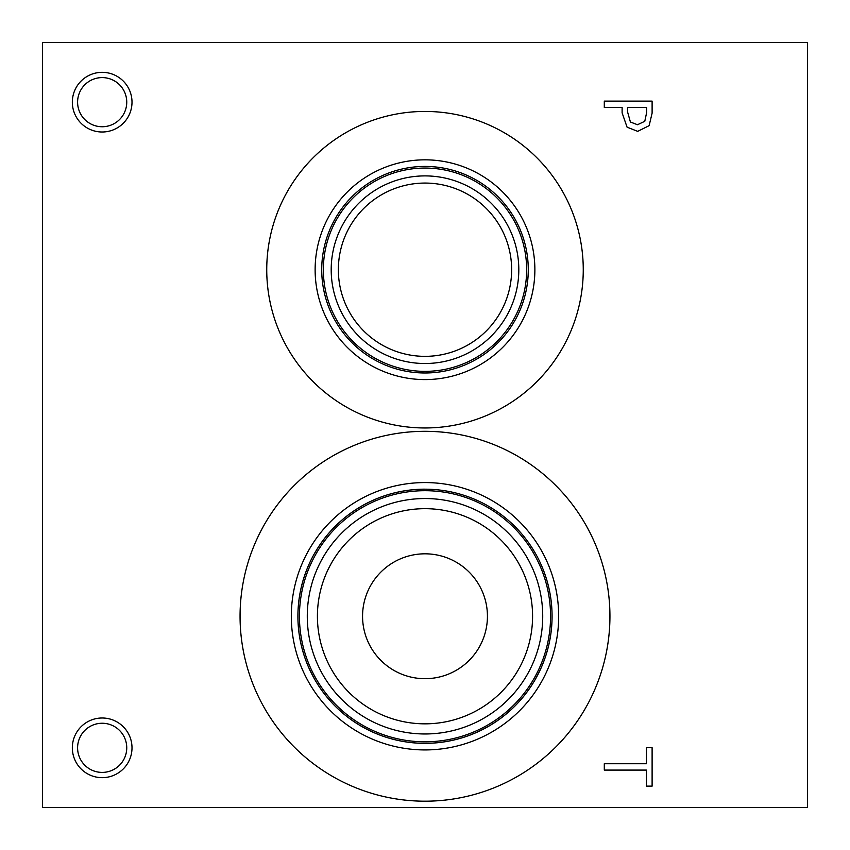 <?xml version="1.0" encoding="UTF-8"?>
<svg xmlns="http://www.w3.org/2000/svg" width="850" height="850" viewBox="0 0 850 850"><rect width="100%" height="100%" fill="white"/><g stroke="black" fill="none" stroke-linecap="round" stroke-linejoin="round"><path stroke-width="1.27" d="M42.5 42.5L807.5 42.5L807.5 807.5L42.5 807.5L42.5 42.5M604.297 770.089L604.297 763.736L646.457 763.736L646.457 747.692L652.109 747.692L652.109 786.133L646.457 786.133L646.457 770.089L604.297 770.089M644.789 121.284L646.606 112.752L646.606 107.483L627.544 107.483L627.544 111.828L630.413 122.017L637.5 124.727L644.789 121.284M649.124 125.662L637.691 131.357L627.077 127.171L622.115 112.869L622.115 107.483L604.297 107.483L604.297 101.129L652.109 101.129L652.109 113.146L649.124 125.662M266.741 269.705A158.259 158.259 0 0 1 425 111.446A158.259 158.259 0 0 1 583.259 269.705A158.259 158.259 0 0 1 425 427.964A158.259 158.259 0 0 1 266.741 269.705M425 801.189A184.939 184.939 0 0 1 240.061 616.25A184.939 184.939 0 0 1 425 431.311A184.939 184.939 0 0 1 609.939 616.25A184.939 184.939 0 0 1 425 801.189M102.17 132.005A29.835 29.835 0 0 1 72.335 102.17A29.835 29.835 0 0 1 102.17 72.335A29.835 29.835 0 0 1 132.005 102.17A29.835 29.835 0 0 1 102.17 132.005M102.17 777.665A29.835 29.835 0 0 1 72.335 747.83A29.835 29.835 0 0 1 102.17 717.995A29.835 29.835 0 0 1 132.005 747.83A29.835 29.835 0 0 1 102.17 777.665M102.17 723.254A24.576 24.576 0 0 0 80.888 760.112A24.576 24.576 0 0 0 123.452 760.123A24.576 24.576 0 0 0 102.17 723.254M102.17 77.594A24.576 24.576 0 0 0 80.888 114.453A24.576 24.576 0 0 0 123.452 114.463A24.576 24.576 0 0 0 102.17 77.594M425 553.817A62.432 62.432 0 0 0 370.929 647.466A62.432 62.432 0 0 0 479.071 647.466A62.432 62.432 0 0 0 425 553.817M425 508.672A107.578 107.578 0 0 1 518.171 670.034A107.578 107.578 0 0 1 331.829 670.044A107.578 107.578 0 0 1 425 508.672M425 498.536A117.714 117.714 0 0 0 323.053 675.102A117.714 117.714 0 0 0 526.947 675.112A117.714 117.714 0 0 0 425 498.536M425 490.694A125.556 125.556 0 0 1 533.736 679.033A125.556 125.556 0 0 1 316.264 679.033A125.556 125.556 0 0 1 425 490.694M425 489.196A127.054 127.054 0 0 0 314.967 679.777A127.054 127.054 0 0 0 535.033 679.777A127.054 127.054 0 0 0 425 489.196A127.086 127.086 0 0 1 535.064 679.798A127.086 127.086 0 0 1 314.936 679.798A127.086 127.086 0 0 1 425 489.164M425 482.566A133.684 133.684 0 0 0 309.23 683.092A133.684 133.684 0 0 0 540.77 683.092A133.684 133.684 0 0 0 425 482.566M425 183.069A86.636 86.636 0 0 1 500.034 313.023A86.636 86.636 0 0 1 349.966 313.023A86.636 86.636 0 0 1 425 183.069M425 175.897A93.808 93.808 0 0 0 343.761 316.604A93.808 93.808 0 0 0 506.239 316.614A93.808 93.808 0 0 0 425 175.897M526.649 269.705A101.649 101.649 0 0 1 425 371.354A101.649 101.649 0 0 1 323.351 269.705A101.649 101.649 0 0 1 425 168.056A101.649 101.649 0 0 1 526.649 269.705M315.127 269.705A109.873 109.873 0 0 1 425 159.832A109.873 109.873 0 0 1 534.873 269.705A109.873 109.873 0 0 1 425 379.578A109.873 109.873 0 0 1 315.127 269.705M321.725 269.705A103.275 103.275 0 0 1 425 166.43A103.275 103.275 0 0 1 528.275 269.705A103.275 103.275 0 0 1 425 372.98A103.275 103.275 0 0 1 321.725 269.705"/></g></svg>
